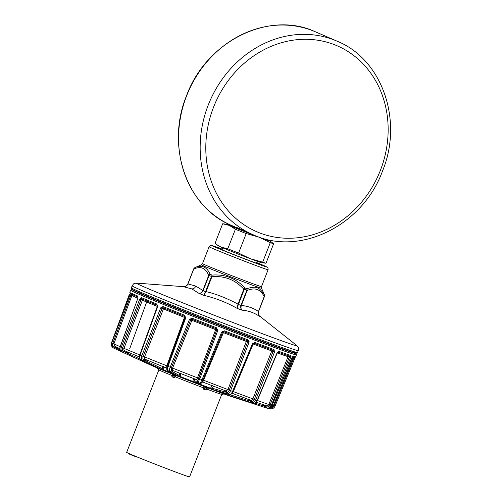 <?xml version="1.0" encoding="UTF-8"?>
<svg xmlns="http://www.w3.org/2000/svg" width="502" height="502" viewBox="0 0 502 502"><rect width="100%" height="100%" fill="white"/><g stroke="black" fill="none" stroke-linecap="round" stroke-linejoin="round"><path stroke-width="0.75" d="M159.429 368.6A1.054 0.816 -64.7 0 0 159.492 368.631L140.98 359.871C139.675 359.024 139.374 357.449 140.077 355.14L157.634 306.622L157.151 305.272A1.054 0.703 112.3 0 0 157.176 305.285M157.634 306.622L156.881 304.074A1.054 0.703 112.3 0 0 157.151 305.272L141.846 298.897A1.054 0.904 -66.9 0 0 141.89 298.916L142.38 300.202L141.012 299.663L141.89 298.91A87.888 1.669 -158.7 0 0 157.126 305.26M125.274 351.011C124.044 350.622 123.611 349.731 123.975 348.338L142.38 300.202A86.815 1.65 -158.7 0 0 157.314 306.427M269.825 408.641C272.178 409.18 273.91 408.371 275.014 406.225L275.014 406.225C273.904 408.371 272.172 409.18 269.825 408.641L268.695 408.277L269.825 408.641L270.22 407.743M234.66 397.383A1.054 0.991 -71.6 0 1 234.045 397.396L266.273 407.925L266.305 406.846M227.262 393.838L225.31 393.769A1.054 0.772 -69.9 0 1 224.538 394.026L251.383 402.704A84.054 1.6 21.3 0 0 252.732 403.194C254.589 403.577 256.051 402.679 257.124 400.514L277.041 352.906L279.03 351.425A88.961 1.694 21.3 0 0 290.696 355.498L290.57 357.631L271.293 405.465C270.202 407.624 268.532 408.446 266.273 407.925L236.756 398.061M234.045 397.396A49.384 0.941 -158.7 0 1 228.209 395.356L252.732 403.194A1.054 0.665 -72.2 0 0 252.744 403.2A1.054 0.665 -72.2 0 1 252.744 403.2L228.04 395.269M224.538 394.026A49.384 0.941 -158.7 0 1 215.013 390.481L229.282 394.484C230.468 394.616 231.56 393.587 232.57 391.397L233.079 391.585C232.131 393.744 230.882 394.723 229.345 394.509A1.054 0.929 -73.8 0 1 229.282 394.484A84.054 1.6 21.3 0 1 227.412 393.775C228.573 393.901 229.627 392.853 230.587 390.644L248.961 342.464L249.092 341.41L247.938 339.86A1.054 0.452 110.8 0 1 247.153 340.645L247.649 341.944L248.961 342.464M212.697 389.508L227.412 393.775A1.054 0.929 -73.8 0 1 226.891 392.476L212.177 388.209A1.054 0.929 106.2 0 0 212.697 389.508L209.93 388.561A49.384 0.941 -158.7 0 1 198.158 384.049L196.596 383.34L200.122 383.321L202.036 379.707L221.696 332.017L224.425 330.849A88.961 1.694 21.3 0 0 247.938 339.86M194.544 382.543A1.054 1.048 -90.7 0 1 193.935 381.2L192.655 381.369L192.442 381.834L194.544 382.543L198.014 382.505A1.054 1.048 -90.7 0 1 197.405 381.156L216.713 330.065L217.768 330.492L216.538 327.793L216.117 328.722L216.72 330.065L215.691 329.645L216.117 328.716A87.888 1.669 -158.7 0 1 192.009 319.272L191.883 320.314L190.697 319.862L171.408 367.652L171.27 370.809A1.054 0.991 77.5 0 1 172.337 370.162M192.442 381.834A49.384 0.941 -158.7 0 1 180.224 377.04L169.689 371.398C169.168 370.871 169.325 369.478 170.165 367.226L171.377 367.684L190.678 319.856L192.009 319.272M174.621 374.523A1.054 0.364 -68.3 0 0 174.734 374.862L167.662 370.595A1.054 1.01 119.4 0 1 167.542 370.545C166.796 369.315 166.206 370.169 167.335 366.09L167.379 366.096M174.734 374.862A49.384 0.941 -158.7 0 1 163.928 370.526L142.612 360.536C141.326 359.702 141.056 358.133 141.809 355.849L143.183 356.376L162.039 308.385L163.206 307.739L163.432 308.925L162.083 308.404L143.227 356.357C142.668 358.026 142.85 359.187 143.76 359.84L144.287 359.997A1.054 0.797 94.6 0 1 145.109 359.269L167.015 368.292M159.504 368.719A49.384 0.941 -158.7 0 1 151.755 365.494L151.635 365.443M150.864 365.105L150.725 364.358L151.271 364.741A1.054 0.897 -66.9 0 0 151.755 365.494L123.021 352.391A84.054 1.6 -158.7 0 1 122.03 351.965A1.054 0.502 114.6 0 1 122.024 351.958L122.024 351.958C120.11 350.854 119.476 349.135 120.122 346.813L137.849 298.345L137.705 296.029A1.054 0.954 113.6 0 0 137.924 297.14M148.95 364.264A1.054 0.96 -66.3 0 0 149.069 364.339L122.03 351.965C120.179 350.885 119.576 349.185 120.235 346.857L137.849 298.345M120.135 349.925L114.418 347.309L113.898 348.193L121.553 351.701L113.898 348.193C111.795 347.007 111.074 345.244 111.72 342.916L112.787 343.349L131.304 294.128L131.919 295.477L130.859 295.044L112.856 343.337C112.373 345.037 112.881 346.336 114.374 347.24C112.825 346.38 112.297 345.087 112.787 343.349M270.208 407.693C271.952 408.057 273.251 407.442 274.092 405.842L293.695 358.171L292.93 357.876M266.901 408.12L266.938 408.139C269.21 408.641 270.898 407.825 271.99 405.685L271.952 405.672C270.848 407.831 269.166 408.647 266.901 408.12A84.054 1.6 21.3 0 1 266.305 407.931M262.119 404.298L266.286 406.84C267.961 407.178 269.21 406.545 270.032 404.945L289.277 357.142L288.066 356.684L289.384 356.094L289.347 357.167L290.57 357.631M277.273 352.919A86.815 1.65 -158.7 0 0 288.066 356.684L268.815 404.486C268.118 405.748 267.139 406.093 265.872 405.516M265.627 406.494L265.934 405.597M226.364 391.127A1.054 0.91 -46.7 0 1 226.421 391.171L202.808 382.06L223.396 332.631A86.815 1.65 -158.7 0 0 246.331 341.423L247.179 340.657A1.054 0.929 -66.7 0 1 247.618 341.931L246.331 341.423L227.964 389.565L229.257 390.079L247.649 341.944L229.27 390.123L230.587 390.644A88.026 1.675 21.3 0 0 232.57 391.397L252.45 343.782L254.941 342.508A88.961 1.694 21.3 0 0 273.979 349.587L274.525 351.99L255.694 399.994C254.658 402.177 253.221 403.075 251.383 402.704A1.054 0.665 -72.2 0 1 251.082 401.493M247.423 399.008L251.069 401.487C252.437 401.719 253.51 401.029 254.288 399.41L273.101 351.438L271.751 350.917L272.862 350.252L273.151 351.463L274.525 351.99M232.294 393.003L233.336 391.598L253.171 344.008A86.815 1.65 -158.7 0 0 271.745 350.917L252.926 398.883C252.28 400.163 251.446 400.558 250.416 400.063M250.542 401.186A1.054 0.653 124.9 0 0 250.523 400.119L231.673 393.135M219.813 391.742A50.231 0.954 21.3 0 0 225.31 393.769L225.649 393.436M227.557 395.049A1.054 0.665 -72.2 0 1 227.243 393.894M229.257 390.079C228.372 392.037 227.481 392.765 226.571 392.25A1.054 0.91 -46.7 0 0 226.433 391.183L226.421 391.171M213.588 386.258L212.177 388.209L210.445 388.209A1.054 0.439 110.8 0 1 209.93 388.561M198.579 383.402L198.472 383.622A50.231 0.954 21.3 0 0 210.445 388.209L212.559 385.298M198.102 383.402L198.472 383.622L198.158 384.049M217.768 330.492L199.796 378.841L198.014 382.505A84.054 1.6 -158.7 0 0 200.122 383.321A1.054 1.048 89.7 0 0 200.505 383.39L196.972 383.409A1.054 1.048 -90.3 0 1 196.596 383.34M197.255 380.127L197.405 381.156L193.935 381.2L194.87 379.06A7.392 0.74 110.2 0 1 194.889 379.029M172.406 370.206L172.6 368.104L191.883 320.314A86.815 1.65 -158.7 0 0 215.691 329.645L196.765 379.719M197.361 381.043A1.054 1.029 173.3 0 0 197.424 380.554L196.797 379.769L171.973 370.169M181.002 373.061L180.224 376.494A50.231 0.954 21.3 0 0 192.655 381.369L194.054 378.182M180.224 377.04L179.158 375.408A1.054 1.01 119.4 0 1 177.827 375.992M179.678 373.105A1.054 0.527 -167.3 0 1 179.697 373.086A7.392 2.127 -67.3 0 1 179.678 373.105L179.158 375.408L171.019 370.815L171.377 367.684M163.765 366.171L163.652 369.867L162.246 368.631L143.785 359.896A1.054 0.816 115.3 0 1 142.612 360.536A84.054 1.6 -158.7 0 1 140.98 359.871A1.054 0.816 115.3 0 1 140.949 359.859C139.43 358.892 139.023 357.273 139.725 354.996L140.077 355.14A88.026 1.675 21.3 0 0 141.809 355.849L160.678 307.858L162.987 306.559A88.961 1.694 21.3 0 0 184.567 315.225L185.702 317.91L168.013 366.372C167.235 368.65 167.122 370.056 167.662 370.595A84.054 1.6 -158.7 0 0 169.689 371.398A1.054 1.01 119.4 0 0 171.019 370.815M185.037 317.597L184.491 317.377L166.79 365.801L166.739 367.922M143.227 356.357L144.582 356.878C144.156 358.252 144.4 359.062 145.31 359.313L145.04 359.25M163.928 370.526A1.054 0.615 -67.9 0 1 163.652 369.867A50.231 0.954 21.3 0 0 173.096 373.664M162.322 366.203L162.246 368.631A1.054 0.816 115.3 0 1 161.079 369.277M143.785 359.896L143.76 359.84C142.8 359.237 142.612 358.083 143.183 356.376M129.955 292.321L129.899 292.679A1.054 1.054 131 0 1 129.955 292.321A88.961 1.694 21.3 0 1 129.874 292.189L130.602 290.212A88.998 1.694 21.3 0 0 252.268 339.245A88.998 1.694 -158.7 0 0 296.437 354.87L295.879 353.395M111.513 342.784L129.353 294.354L111.507 342.784L113.126 347.754C111.444 346.474 110.904 344.818 111.507 342.784A88.026 1.675 21.3 0 0 111.72 342.916L130.696 292.779A1.054 1.042 118.5 0 0 131.16 294.059M139.694 299.142L121.283 347.309C120.599 349.624 121.177 351.318 123.021 352.391A1.054 0.502 114.6 0 0 123.906 351.645A3.163 2.786 -64.6 0 1 122.607 347.836L141.012 299.663L139.694 299.142L141.407 297.623A88.961 1.694 21.3 0 0 156.881 304.074M216.117 328.722L191.902 319.234L192.134 318.23L189.474 319.404L170.165 367.226A88.026 1.675 21.3 0 1 168.013 366.372L167.335 366.09L185.031 317.628L185.702 317.91M132.082 289.321L131.976 289.591A87.944 1.675 21.3 0 0 141.47 294.147A87.944 1.675 21.3 0 0 252.199 338.047A87.944 1.675 -158.7 0 0 295.847 353.483L295.948 353.213M259.114 315.676L296.839 345.589A86.168 1.638 21.3 0 1 238.13 324.505A86.168 1.638 21.3 0 1 145.693 287.608A86.168 1.638 21.3 0 1 136.588 283.115L183.613 286.68A40.969 0.778 -158.7 0 0 183.544 286.736L191.889 288.926L199.093 293.444C200.863 293.331 202.206 292.402 203.122 290.645L195.818 286.096L187.83 283.875L193.684 268.859A37.983 0.722 -158.7 0 1 193.684 268.852A37.983 0.722 -158.7 0 1 193.69 268.846L187.773 284.019A37.983 0.722 -158.7 0 1 187.779 284.013A37.983 0.722 -158.7 0 0 187.773 284.025C186.976 285.826 185.571 286.73 183.544 286.736C185.564 286.786 187.014 285.889 187.899 284.05L193.753 269.028C200.794 265.884 205.77 268.03 208.681 275.466L209.052 275.485L203.184 290.495M243.953 289.033L244.273 289.403L243.953 289.033L244.838 287.878C235.94 278.372 225.028 274.111 212.095 275.09A37.361 0.709 -158.7 0 1 210.112 274.287C206.868 266.819 201.766 264.617 194.801 267.685A37.361 0.709 -158.7 0 1 194.814 267.673L201.409 264.78A32.272 0.615 -158.7 0 0 245.516 282.57A32.272 0.615 -158.7 0 0 261.529 288.223L264.428 294.825A37.361 0.709 -158.7 0 1 264.341 294.843L264.265 296.318L258.442 311.629C257.79 313.474 258.185 315.08 259.634 316.455A40.969 0.778 21.3 0 0 259.841 316.411L259.772 316.36M258.304 311.547C257.702 313.493 258.147 315.13 259.634 316.455C254.225 312.721 248.321 310.631 241.933 310.173C240.954 309.031 240.747 307.481 241.311 305.517L241.355 305.398C248.139 306.233 253.805 308.241 258.354 311.428L258.442 311.629A37.983 0.722 -158.7 0 0 258.549 311.616A37.983 0.722 -158.7 0 1 258.549 311.616C257.921 315.764 259.095 315.049 259.302 315.902M208.995 275.592L208.681 275.466L202.821 290.489L203.122 290.645A37.983 0.722 21.3 0 0 205.575 291.637L203.781 295.333C215.49 298.075 226.578 302.405 237.038 308.322L238.4 304.457A37.983 0.722 21.3 0 0 240.96 305.423L241.355 305.398L247.166 290.495C254.897 287.213 260.557 289.227 264.165 296.525L264.341 294.843C259.201 286.893 256.171 285.851 246.909 288.656A37.361 0.709 -158.7 0 1 245.88 288.273A37.361 0.709 21.3 0 1 245.729 288.217A37.361 0.709 21.3 0 1 244.838 287.878L244.33 289.29A37.983 0.722 -158.7 0 0 245.459 289.717A37.983 0.722 -158.7 0 0 246.858 290.25L247.21 290.263L246.909 288.656L246.858 290.25L247.21 290.263M202.821 290.489C201.904 292.308 200.662 293.293 199.093 293.444A40.969 0.778 -158.7 0 0 203.781 295.333L206.084 291.662L205.632 291.486L211.474 276.458A37.983 0.722 -158.7 0 1 209.052 275.485L210.112 274.287L208.801 275.265M206.033 291.781L205.632 291.486M241.311 305.517L240.96 305.423C240.445 307.331 240.765 308.912 241.933 310.173A40.969 0.778 -158.7 0 1 237.038 308.322L238.004 304.13C226.088 297.887 215.446 293.733 206.084 291.662L211.894 276.759L211.442 276.583M211.919 276.52L211.474 276.458L212.095 275.09L211.894 276.759C224.595 275.623 235.237 279.783 243.815 289.227L238.004 304.13L238.463 304.306L237.954 304.25M264.265 294.448L264.46 296.444A37.983 0.722 -158.7 0 1 264.46 296.444A37.983 0.722 -158.7 0 1 264.353 296.456L264.265 296.318M222.267 249.331A23.211 0.439 21.3 0 0 217.73 247.85A23.211 0.439 21.3 0 0 249.456 260.638A23.211 0.439 21.3 0 0 260.977 264.711A23.211 0.439 21.3 0 0 256.635 262.728M216.676 244.568L215.044 243.288L222.656 223.773L229.433 225.461L235.382 229.257L227.776 248.772L220.999 247.084L216.676 244.568L218.539 245.936A23.211 0.439 21.3 0 0 220.999 247.084A23.211 0.439 21.3 0 0 250.228 258.674A23.211 0.439 21.3 0 0 261.68 262.753L266.01 263.236A27.434 0.521 21.3 0 0 266.016 263.236L273.628 243.721L270.132 241.073A23.211 0.439 -158.7 0 1 258.655 237.051L270.289 242.654L262.678 262.169A27.434 0.521 21.3 0 0 266.01 263.236M227.776 248.772A27.434 0.521 21.3 0 0 232.997 250.862A27.434 0.521 21.3 0 0 238.594 253.064L250.228 258.674L262.678 262.169M238.594 253.064L246.2 233.549L258.655 237.051A23.211 0.439 -158.7 0 1 229.433 225.461A23.211 0.439 -158.7 0 1 226.992 224.256A23.211 0.439 -158.7 0 1 236.743 227.695M235.382 229.257A27.434 0.521 21.3 0 0 240.609 231.347A27.434 0.521 21.3 0 0 246.2 233.549M265.552 239.027A23.211 0.439 -158.7 0 1 267.673 239.925A23.211 0.439 -158.7 0 1 270.132 241.073M315.325 31.783A105.508 92.895 113.3 0 0 186.637 95.8A105.508 92.895 -66.7 0 0 231.773 225.549C186.807 207.596 165.528 146.371 186.524 95.75C206.24 41.333 268.984 10.096 315.325 31.783L336.911 41.095C382.217 59.223 403.464 120.574 382.505 171.056C362.858 225.335 300.077 256.666 253.359 234.861L237.12 227.619L236.913 228.153L241.682 230.223L252.167 234.346M222.656 223.773A27.434 0.521 -158.7 0 1 222.662 223.773L226.992 224.256M273.628 243.721A27.434 0.521 -158.7 0 1 270.289 242.654M296.437 354.87L295.64 356.822A88.961 1.694 -158.7 0 1 293.036 356.244L291.731 358.001L271.952 405.672A88.026 1.675 21.3 0 1 271.293 405.465L270.07 405.001A3.163 3.031 104.2 0 1 266.286 406.84L254.878 403.112M294.185 357.267L274.123 405.892L275.014 406.225L295.17 357.355M129.742 348.639L146.992 301.068M114.418 347.309L115.184 347.522L115.416 346.631M114.864 346.33L113.916 343.77L131.919 295.477A86.815 1.65 -158.7 0 0 137.774 298.213M129.717 294.58L130.859 295.044L131.304 294.141M125.123 350.992A1.054 0.483 -80.5 0 0 124.59 351.814L123.925 351.651C122.588 350.816 122.168 349.543 122.664 347.817L141.075 299.688A1.054 0.502 -69.3 0 1 141.909 298.922M149.508 363.906A1.054 0.502 114.6 0 1 148.893 364.214M141.84 298.891A1.054 0.904 -66.9 0 1 141.407 297.623M148.046 363.85L147.927 363.793A1.054 0.502 114.6 0 1 147.921 363.793L122.024 351.958M293.695 358.171L294.655 358.522L295.389 356.941M292.804 357.844L293.319 357.298M293.036 356.244A1.054 1.023 106.9 0 1 292.321 356.872M290.696 355.498A1.054 0.998 108.2 0 1 289.384 356.087A87.888 1.669 -158.7 0 1 277.97 352.103L277.248 352.981L257.338 400.596C256.271 402.748 254.74 403.614 252.744 403.2M279.03 351.425A1.054 0.847 109.8 0 1 277.97 352.103L289.453 356.119M273.979 349.587A1.054 0.784 110.1 0 1 272.862 350.252A87.888 1.669 -158.7 0 1 254.094 343.274M254.941 342.508A1.054 0.546 110.6 0 1 254.075 343.268A1.054 0.546 110.6 0 1 254.056 343.255L252.964 343.926M252.45 343.782L252.945 343.964L233.079 391.585M202.933 379.983L203.768 380.296A85.911 1.631 21.3 0 0 227.964 389.565L226.151 391.002M224.425 330.849L223.917 331.74L247.153 340.645A87.888 1.669 -158.7 0 1 223.911 331.74L222.562 332.337L202.915 380.027L222.562 332.33L223.911 331.74L223.396 332.631L222.549 332.318M222.562 332.337L221.696 332.017M189.474 319.404L190.697 319.862A1.054 1.01 107.7 0 1 191.946 319.247M185.075 317.634L184.516 316.298A87.888 1.669 -158.7 0 1 163.206 307.745A1.054 0.627 112.1 0 1 163.181 307.732L163.169 307.726A1.054 0.627 112.1 0 1 162.987 306.559M184.567 315.225A1.054 0.351 111.7 0 0 184.516 316.298L163.181 307.732M167.361 366.027L166.796 365.801A85.911 1.631 21.3 0 1 144.582 356.878L163.432 308.925A86.815 1.65 -158.7 0 0 184.491 317.383L184.529 316.304M160.678 307.858L162.083 308.404A1.054 0.816 110 0 1 163.219 307.745M172.5 374.668L172.456 374.517A1.054 0.766 -23.6 0 0 172.826 374.85L172.506 374.115M206.41 387.362L205.789 387.732A1.054 0.828 -120.7 0 1 205.029 386.829M158.099 368.851L158.55 370.162L157.383 367.96L158.099 368.851L158.588 368.186L158.613 370.463L126.667 452.371A33.759 0.64 21.3 0 0 130.307 454.122A33.759 0.64 21.3 0 0 165.578 468.215A33.759 0.64 21.3 0 0 189.574 476.9L221.319 395.476A33.759 0.64 -158.7 0 1 221.319 395.476A33.759 0.64 -158.7 0 1 221.219 395.488L223.515 393.756M223.616 394.07L222.944 394.17A34.82 0.665 -158.7 0 1 222.944 394.17A34.82 0.665 -158.7 0 1 222.932 394.177L222.963 393.33L221.382 394.98L221.595 394.346A33.759 0.64 -158.7 0 1 206.824 389.106L207.502 387.776M205.789 387.732L203.323 389.081L203.122 387.701A33.759 0.64 -158.7 0 1 175.38 376.87L174.32 377.755A33.759 0.64 -158.7 0 1 171.966 376.807L171.835 375.44A33.759 0.64 -158.7 0 1 162.497 371.562A33.759 0.64 -158.7 0 1 158.864 369.848L159.197 368.713M158.864 369.848L158.613 370.463M158.55 370.162L158.406 370.959A33.759 0.64 -158.7 0 1 158.406 370.953A33.759 0.64 -158.7 0 1 158.412 370.94L158.55 370.162M206.272 389.615L207.031 387.676L206.015 388.171L205.776 390.01L206.824 389.1M221.219 395.488L221.382 394.98M222.122 393.248L221.595 394.346M207.044 387.6L206.015 388.171A34.82 0.665 -158.7 0 1 205.688 388.046A34.82 0.665 -158.7 0 1 205.356 387.921L204.716 386.804L203.203 388.454M203.636 386.302L203.122 387.701M175.38 376.87L175.945 375.49M174.765 374.712L174.821 377.372M174.796 375.113L173.585 375.515L174.32 377.755M171.966 376.807L172.958 375.264L172.581 374.222L171.885 376.186M172.23 374.009L171.835 375.44M172.826 374.85L172.958 375.264A34.82 0.665 21.3 0 0 173.585 375.515L173.372 375.069A1.054 0.803 -19.9 0 0 174.52 374.925M173.115 374.36L173.372 375.069M206.353 387.946A1.054 0.797 63.5 0 0 206.924 387.939L206.824 387.996M128.951 453.526L128.819 453.864L129.441 453.745M129.466 454.153L129.798 453.902M129.667 454.241L130.118 454.034M129.987 454.366L130.388 454.153M130.507 454.203L130.369 454.555L130.715 454.297M130.576 454.649L131.756 455.107M132.415 455.013L131.932 455.232L131.882 454.787M131.762 455.157L131.9 454.799M131.932 455.232L132.076 454.875M131.995 455.258L132.139 454.9M132.277 455.37L132.647 455.113M132.509 455.471L132.986 455.258M133.369 455.797L133.231 455.358M133.206 455.741L133.337 455.402M133.902 455.64L133.758 456.004L133.494 455.471M133.4 455.847L133.545 455.49M133.614 455.941L133.752 455.578M133.758 456.004L134.172 455.753M134.034 456.111L134.423 455.854M134.279 456.211L134.768 455.998M135.101 456.136L134.869 456.437L135 456.092M135.383 456.582L136.531 456.726M136.418 457.021L136.782 456.826M159.881 368.819L140.949 359.859A1.054 0.816 115.3 0 1 140.886 359.827M122.664 347.817L123.975 348.338A85.911 1.631 21.3 0 0 139.757 354.914M235.005 397.709L231.447 396.549A46.027 0.878 -158.7 0 1 194.186 382.656A46.027 0.878 -158.7 0 1 153.028 366.115A46.027 0.878 21.3 0 1 150.236 364.885L147.337 363.561A49.384 0.941 -158.7 0 1 145.636 362.751M149.069 364.339A49.384 0.941 -158.7 0 1 147.337 363.561L145.511 362.682M270.885 404.286A85.911 1.631 21.3 0 0 270.44 404.072M274.123 405.892A3.163 3.144 -48.8 0 1 270.264 407.724M289.365 356.081L289.347 357.167L270.07 405.001M270.032 404.945L268.815 404.486A85.911 1.631 21.3 0 1 257.382 400.502M255.687 399.994A88.026 1.675 21.3 0 0 257.124 400.514L257.338 400.596M255.694 399.994L254.313 399.46A3.163 2.447 108.4 0 1 251.069 401.487L229.314 394.497M272.85 350.245A1.054 0.665 112.2 0 1 273.101 351.438L254.313 399.46M254.288 399.41L252.933 398.883A85.911 1.631 21.3 0 1 233.336 391.598L233.11 391.51M229.27 390.123A3.163 1.5 109.6 0 1 226.891 392.476M224.72 390.506L226.571 392.25M201.471 382.731A3.163 0.32 -67.8 0 0 202.908 380.033M200.505 383.39L200.505 383.39C201.038 383.804 201.835 382.681 202.915 380.027L202.036 379.707A88.026 1.675 21.3 0 1 199.796 378.841L198.742 378.408A3.163 0.32 110.2 0 1 197.405 381.156M216.287 328.804A1.054 1.048 121.9 0 1 216.713 330.065L198.742 378.408M198.748 378.37L197.713 377.95A85.911 1.631 21.3 0 1 172.6 368.104L171.408 367.652M171.27 370.809L172.97 370.432M144.287 359.997L147.506 360.254M130.696 292.779A88.961 1.694 21.3 0 0 137.705 296.029M120.122 346.813L120.235 346.857A88.026 1.675 21.3 0 0 121.283 347.309L122.607 347.836M192.134 318.23A88.961 1.694 21.3 0 0 216.538 327.793M141.495 293.701A88.095 1.675 21.3 0 0 245.227 334.953A88.095 1.675 21.3 0 0 292.66 351.256M141.006 292.39A89.155 1.694 21.3 0 0 234.139 329.607A89.155 1.694 21.3 0 0 297.51 352.548L296.274 353.251C295.753 353.22 295.182 353.264 284.088 349.373C254.552 339.038 167.536 305.065 141.457 293.689C128.192 287.765 133.174 289.823 131.543 288.857L131.386 287.778A89.155 1.694 -158.7 0 0 141.006 292.39M296.839 345.589C298.207 347.541 298.897 346.656 298.27 350.591A89.155 1.694 21.3 0 1 234.905 327.649A89.155 1.694 21.3 0 1 141.771 290.438A89.155 1.694 -158.7 0 1 132.145 285.82L131.386 287.778M191.889 288.926C193.678 288.863 194.989 287.922 195.818 286.096M264.309 296.575L258.499 311.478M241.016 305.272L246.827 290.369M244.273 289.403L238.463 304.306M261.529 288.223L261.498 286.617A31.651 0.602 -158.7 0 1 245.785 281.064A31.651 0.602 -158.7 0 1 202.519 263.625L209.096 246.746A31.651 0.602 -158.7 0 0 252.368 264.19A31.651 0.602 -158.7 0 0 268.081 269.743L268.037 268.099L267.315 267.221L256.698 262.571A29.543 0.565 -158.7 0 1 252.217 261.824A29.543 0.565 -158.7 0 1 216.28 247.618A29.543 0.565 -158.7 0 1 222.33 249.174L212.039 245.541L210.231 245.572L209.096 246.746M253.359 234.861A105.508 92.895 -66.7 0 1 208.223 105.113A105.508 92.895 113.3 0 1 336.911 41.095M213.538 107.221A101.285 89.18 -66.7 0 1 333.761 44.421A101.285 89.18 -66.7 0 1 380.409 170.316A101.285 89.18 -66.7 0 1 260.187 233.116A101.285 89.18 -66.7 0 1 213.538 107.221M115.184 347.522L118.805 348.237M112.856 343.337L113.923 343.77A85.911 1.631 21.3 0 0 120.166 346.687M139.945 358.974L123.906 351.645M124.59 351.814L128.656 352.492M273.364 405.56L274.092 405.842M272.078 405.484A85.911 1.631 21.3 0 0 273.32 405.672L292.886 357.97A86.815 1.65 -158.7 0 1 291.844 357.838M247.724 341.416L249.092 341.41M203.323 389.081A33.759 0.64 21.3 0 0 205.776 390.01M139.725 354.996L157.295 306.477M125.218 350.992L139.38 356.941M231.447 396.549C221.307 393.361 168.252 372.766 153.06 366.127L150.236 364.885M266.273 407.925L266.938 408.132M266.298 405.716L256.246 402.221M235.325 397.816L236.084 398.061M229.345 394.509L214.429 390.173M175.744 375.157L167.542 370.545M132.013 289.503L130.602 290.212M298.27 350.591L297.51 352.548M136.588 283.115C134.26 283.624 134.354 282.5 132.145 285.82M183.613 286.68C184.711 285.952 184.303 288.412 187.773 284.019M259.151 315.727L259.49 316.128M264.46 296.444L258.549 311.616M194.814 267.673L193.684 268.852M201.409 264.78L202.519 263.625M261.498 286.617L268.081 269.743M222.838 247.862L222.072 249.833M257.206 261.266L256.44 263.23M231.773 225.549L237.044 227.82M129.842 292.854L129.874 292.189M113.126 347.754L113.502 347.986M119.859 348.708L115.473 346.562M137.743 298.301L137.912 297.077L131.173 294.065M147.927 363.793L149.15 364.364M275.014 406.225L294.655 358.522M273.32 405.672L272.655 406.551L271.13 407.015M272.291 406.545L271.576 406.802M295.64 356.822C294.988 357.719 293.701 357.731 291.781 356.859L292.49 356.771L271.99 405.685M292.886 357.97L293.745 357.355M272.893 350.264L254.075 343.268L252.945 343.964M202.821 382.11L201.773 382.317M172.456 374.517L172.236 374.009M221.319 395.476L222.944 394.17M207.357 387.72L206.924 387.939"/></g></svg>
